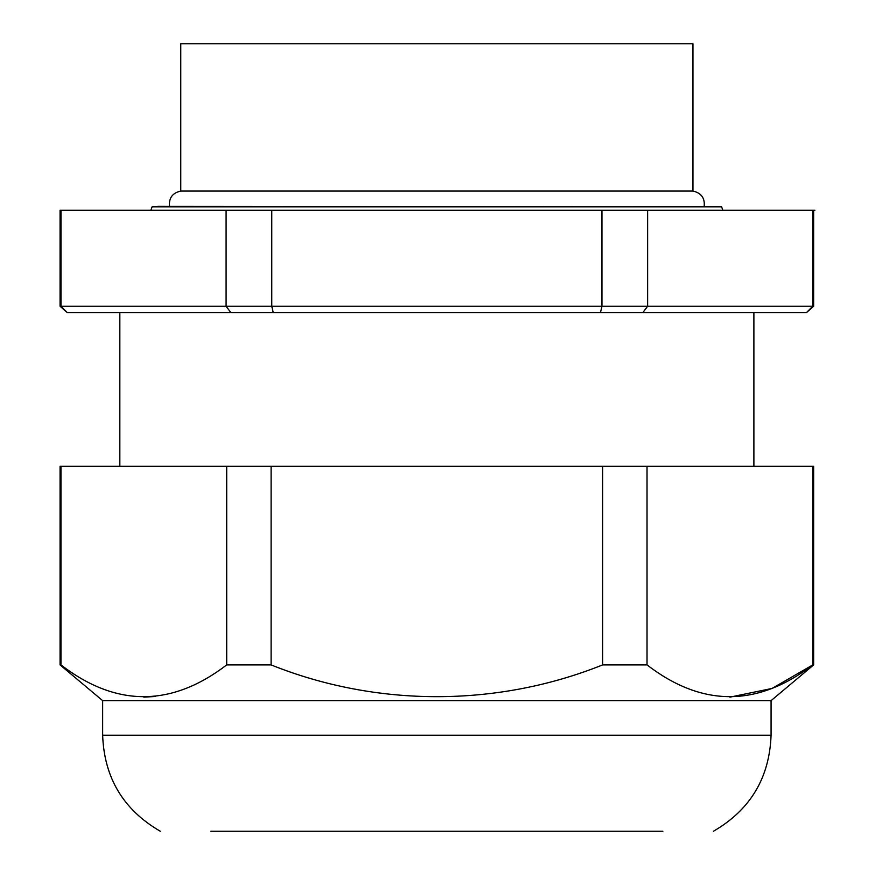 <?xml version="1.0" encoding="UTF-8"?>
<svg xmlns="http://www.w3.org/2000/svg" width="875" height="875" viewBox="0 0 875 875"><rect width="100%" height="100%" fill="white"/><g stroke="black" fill="none" stroke-linecap="round" stroke-linejoin="round"><path stroke-width="1.31" d="M722.794 210.219L721.634 206.817L152.086 206.817L150.927 210.219M119.831 312.648L119.831 466.309M102.648 700.645L771.072 700.645L771.072 735.219L102.648 735.219L102.648 700.645L60.08 664.912L60.955 664.912C116.025 707.252 171.27 707.252 226.702 664.912L271.108 664.912C376.316 707.131 496.705 707.383 602.613 664.912L647.019 664.912C702.067 707.23 757.312 707.23 812.766 664.912L772.013 688.45L729.892 697.145M155.356 696.478L143.828 697.145M812.766 664.912L813.641 664.912L813.641 466.309L812.766 466.309L812.766 664.912M210.853 831.25L662.867 831.25M648.145 43.75L180.764 43.75L180.764 191.067L692.956 191.067C701.411 192.959 705.141 198.209 704.123 206.817M225.575 43.75L692.956 43.75L692.956 191.067M602.613 664.912L602.613 466.309L647.019 466.309L647.019 664.912M226.702 664.912L226.702 466.309L602.613 466.309M271.108 466.309L271.108 664.912M60.08 664.912L60.08 466.309L226.702 466.309M60.955 466.309L60.955 664.912M647.019 466.309L812.766 466.309M812.722 210.219L812.722 306.25L813.641 306.25L813.641 210.219L814.92 210.219L60.08 210.219L60.998 210.219L60.998 306.25L271.764 306.25L271.764 210.219L601.956 210.219L601.956 306.25L647.631 306.25L647.631 210.219L813.641 210.219M647.631 306.25L812.722 306.25L806.433 312.648L642.819 312.648L647.631 306.25M601.956 210.219L647.631 210.219M271.764 306.25L601.956 306.25L600.469 312.648L273.252 312.648L271.764 306.25M271.764 210.219L226.089 210.219L226.089 306.25L230.891 312.648L67.288 312.648L60.998 306.25L60.08 306.25L60.08 210.219M226.089 210.219L60.998 210.219M273.252 312.648L230.891 312.648M642.819 312.648L600.469 312.648M813.641 306.25L806.433 312.648M67.288 312.648L60.08 306.25M753.889 312.648L753.889 466.309M771.072 700.645L813.641 664.912M771.072 735.219C769.53 777.831 750.323 809.845 713.442 831.25M102.648 735.219C104.191 777.831 123.397 809.845 160.278 831.25M169.597 206.817C168.58 198.209 172.309 192.959 180.764 191.067M717.806 206.817L157.719 206.369"/></g></svg>
